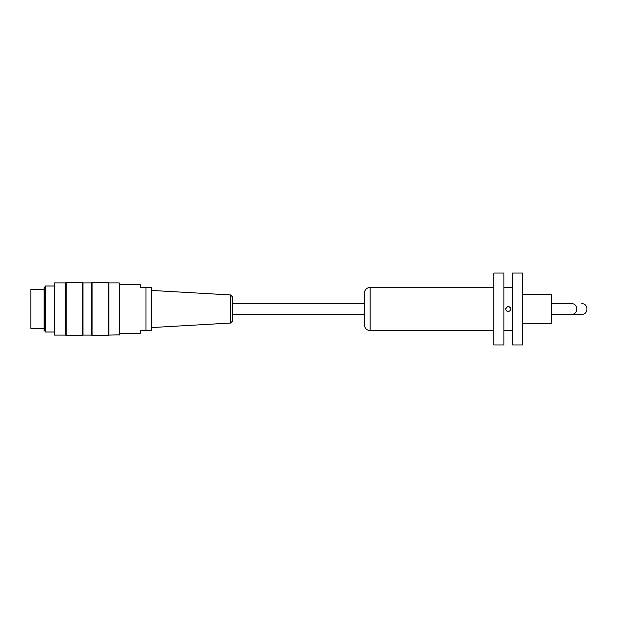<?xml version="1.0" encoding="UTF-8"?>
<svg xmlns="http://www.w3.org/2000/svg" width="618" height="618" viewBox="0 0 618 618"><rect width="100%" height="100%" fill="white"/><g stroke="black" fill="none" stroke-linecap="round" stroke-linejoin="round"><path stroke-width="0.93" d="M510.476 309.881L510.623 309.286M510.638 309C510.499 310.483 509.68 311.302 508.197 311.449C506.714 311.302 505.895 310.483 505.748 309C507.378 305.848 509.008 305.848 510.638 309C510.491 307.501 509.665 306.683 508.166 306.559M505.91 308.119L505.779 308.637M505.763 309.286L505.949 309.958M364.365 309L364.365 324.821C364.705 328.32 366.621 330.236 370.112 330.576L370.112 287.424C366.621 287.764 364.705 289.68 364.365 293.179L364.365 309M522.581 309L522.581 344.96L512.507 344.96L512.507 273.04L522.581 273.04L522.581 309M493.813 309L493.813 344.96L503.879 344.96L503.879 273.04L493.813 273.04L493.813 309M54.199 285.987L45.469 285.987L45.469 332.013L54.199 332.013M44.705 287.308L44.705 330.692L44.133 330.692L44.133 287.308L44.705 287.308L45.469 285.987M108.351 335.613L108.351 282.387L92.097 282.387L92.097 335.613L108.351 335.613L108.861 335.103L108.861 282.897L108.351 282.387M82.464 335.613L82.464 282.387L66.211 282.387L66.211 335.613L82.464 335.613L82.966 335.103L82.966 282.897L82.464 282.387M54.492 335.103L54.492 282.897L54.492 335.103L65.709 335.103L65.709 282.897L54.492 282.897M119.212 335.103L119.212 282.897L119.498 334.817L108.861 335.103M82.966 282.897L91.595 282.897L91.595 335.103L82.966 335.103M65.709 335.103L66.211 335.613M91.595 335.103L92.097 335.613M44.705 330.692L45.469 332.013M230.638 294.956L232.268 296.679L232.268 321.321L230.638 323.044L230.638 294.956L151.719 290.445M230.638 323.044L151.719 327.555M151.557 287.424L151.719 329.803M145.964 330.576L151.225 330.576L151.225 287.424L145.964 287.424L145.964 330.576L140.216 330.576L140.216 333.311L119.498 333.311M119.498 284.689L140.216 284.689L140.216 287.424L145.964 287.424M44.133 328.421L30.9 328.421L30.9 289.579L44.133 289.579M572.144 303.677L551.349 303.677L572.144 303.677A5.323 4.612 -90 0 1 576.749 309A5.323 4.612 -90 0 1 572.144 314.323L551.349 314.323M232.268 303.677L364.365 303.677M522.581 323.384L551.349 323.384L551.349 294.616L522.581 294.616M370.112 330.576L493.813 330.576M370.112 287.424L493.813 287.424M503.879 330.576L512.507 330.576M503.879 287.424L512.507 287.424M119.212 282.897L108.861 282.897M65.709 282.897L66.211 282.387M91.595 282.897L92.097 282.387M151.557 330.576L151.719 330.074M572.144 314.323L581.777 314.323C588.645 314.655 588.645 303.353 581.777 303.677M232.268 314.323L364.365 314.323"/></g></svg>
